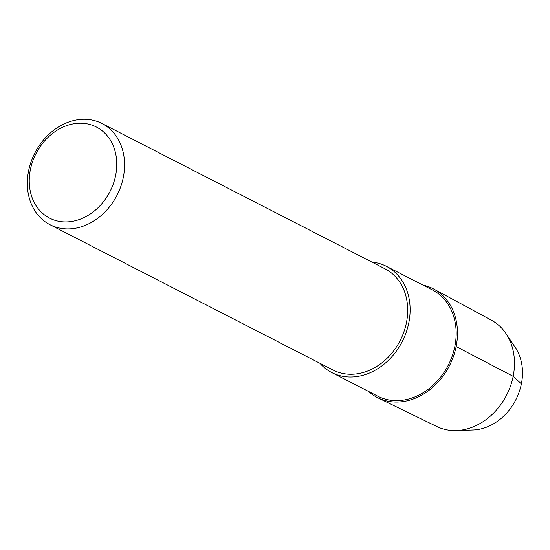 <?xml version="1.0" encoding="UTF-8"?>
<svg xmlns="http://www.w3.org/2000/svg" width="550" height="550" viewBox="0 0 550 550"><rect width="100%" height="100%" fill="white"/><g stroke="black" fill="none" stroke-linecap="round" stroke-linejoin="round"><path stroke-width="0.82" d="M386.361 266.289L432.382 289.919A59.73 48.503 117.2 0 1 448.264 365.2A59.73 48.503 117.2 0 1 377.836 396.199M378.063 397.897A61.146 49.651 117.2 0 0 449.405 365.777A61.146 49.651 117.2 0 0 433.888 289.107A61.146 49.651 117.2 0 0 423.053 285.127A61.146 49.651 117.2 0 1 449.398 365.791A61.146 49.651 117.2 0 1 368.493 391.401A61.146 49.651 117.2 0 0 378.063 397.897L436.837 426.525A59.771 48.537 117.2 0 0 456.342 430.567L473.034 429.997A50.841 41.284 117.2 0 0 515.783 399.864A50.841 41.284 117.2 0 0 515.343 347.579L506.069 333.671A59.771 48.537 117.2 0 1 506.584 395.141A59.771 48.537 117.2 0 1 456.342 430.567M371.903 262.068A59.73 48.503 117.2 0 1 386.348 266.289A59.73 48.503 117.2 0 1 402.236 341.571A59.73 48.503 117.2 0 1 331.815 372.57A59.73 48.503 117.2 0 1 319.942 363.282M385.048 268.819A56.884 46.193 117.2 0 1 400.18 340.512A56.884 46.193 117.2 0 1 333.107 370.04L49.974 224.682A56.884 46.193 117.2 0 1 28.586 170.892A56.884 46.193 117.2 0 1 101.929 123.468A56.884 46.193 117.2 0 1 117.061 195.161A56.884 46.193 117.2 0 1 49.988 224.689M30.367 169.696A51.198 41.573 117.2 0 1 102.85 131.333A51.198 41.573 117.2 0 1 85.8 216.659A51.198 41.573 117.2 0 1 30.367 169.696M433.895 289.114L491.425 320.196A59.771 48.537 117.2 0 1 506.069 333.671M521.386 383.866L513.171 376.331L456.143 346.541M331.801 372.563L377.829 396.192M101.936 123.475L385.062 268.819"/></g></svg>
